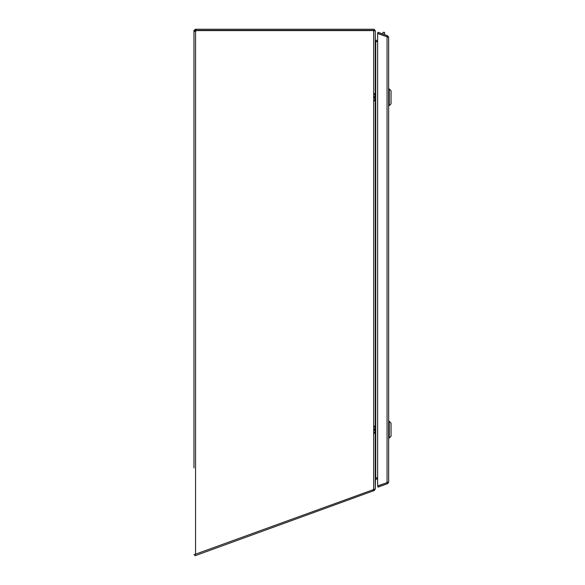 <?xml version="1.0" encoding="UTF-8"?>
<svg xmlns="http://www.w3.org/2000/svg" width="585" height="585" viewBox="0 0 585 585"><rect width="100%" height="100%" fill="white"/><g stroke="black" fill="none" stroke-linecap="round" stroke-linejoin="round"><path stroke-width="0.88" d="M193.957 467.883L193.957 31.334L193.957 467.883M375.27 478.896L375.811 477.799L377.632 477.799M195.097 31.4L193.957 31.334L194.03 30.369L195.551 29.25L195.982 29.25L195.982 30.369L195.076 30.837L195.551 31.334A1.06 1.06 0 0 0 196.129 30.603L373.676 30.603L375.27 31.005L375.27 95.998M375.27 98.543L375.27 428.395M375.27 430.94L375.27 488.95L373.676 489.528L373.676 30.603M377.632 41.696L375.738 41.696L375.27 40.102M377.632 40.409L375.27 40.241M375.519 41.513L377.632 41.528M374.144 30.756L373.676 29.25L375.241 30.559L374.151 30.756L374.151 29.323M375.343 40.189L375.241 30.559M195.982 30.369L373.676 30.369M194.717 554.485L373.676 489.528M195.551 29.25L195.551 30.369L194.03 30.369M373.676 29.25L195.982 29.25M194.717 554.946L194.03 554.631L195.551 554.361L194.03 554.631L195.551 554.361L195.551 31.334M193.957 30.837L195.076 30.837M193.957 31.334L195.076 31.334M375.614 478.055A1.587 1.587 0 0 1 375.738 478.047L375.738 40.409M382.934 34.04L382.934 32.35L384.594 32.35L384.594 34.647M375.234 489.031L374.217 490.522L373.31 490.859L372.923 489.806M373.844 489.491L374.217 490.522M377.632 479.166L375.738 479.166A0.475 0.475 180 0 0 375.526 479.217L375.278 478.742M375.526 479.217L375.27 489.031M375.738 478.047L377.632 478.047M194.63 554.697L195.01 555.75L373.31 490.859M387.453 482.413L387.073 482.464L387.073 36.913L388.659 37.243L388.659 482.142L377.632 485.901L377.632 33.477L387.453 36.965M387.431 36.248L387.541 37.243L387.614 35.743L388.659 37.243M387.233 36.796L377.632 33.301L378.012 32.255L387.614 35.743M387.431 483.13L387.541 482.142L387.614 483.634L388.659 482.142M387.233 482.588L377.632 486.077L378.012 487.129L387.614 483.634M374.349 433.324L375.577 429.668L375.577 424.015M374.349 426.012L375.577 429.668L375.577 435.32M375.577 429.668L373.954 429.668M375.351 423.445L375.351 428.615L373.866 429.2M375.351 435.891L375.351 430.721L373.866 430.136M389.259 421.339L391.043 423.123L391.043 436.213L389.259 437.997L389.259 421.339L388.659 421.339M374.349 100.927L375.577 97.271L375.577 91.618M374.349 93.615L375.577 97.271L375.577 102.923M375.577 97.271L373.954 97.271M375.351 91.048L375.351 96.218L373.866 96.803M375.351 103.494L375.351 98.324L373.866 97.739M389.259 88.942L391.043 90.726L391.043 103.816L389.259 105.6L389.259 88.942L388.659 88.942M384.594 32.35L383.767 32.307M389.259 437.997L388.659 437.997M389.259 105.6L388.659 105.6"/></g></svg>
